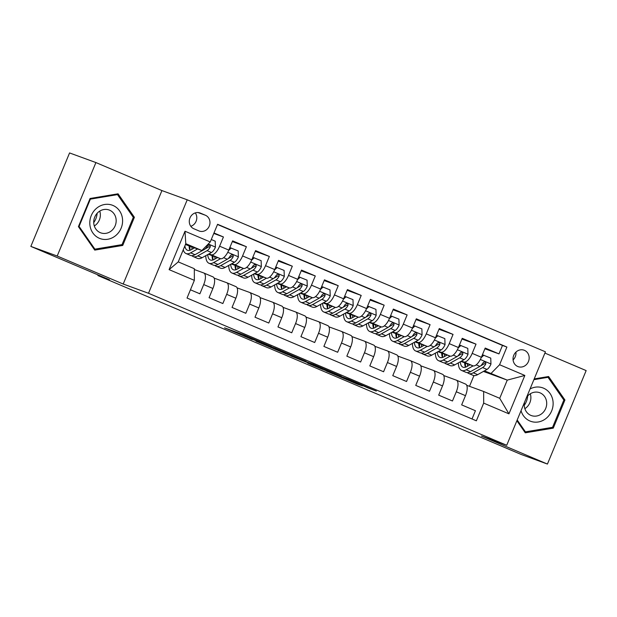 <?xml version="1.0" encoding="UTF-8"?>
<svg xmlns="http://www.w3.org/2000/svg" width="617" height="617" viewBox="0 0 617 617"><rect width="100%" height="100%" fill="white"/><g stroke="black" fill="none" stroke-linecap="round" stroke-linejoin="round"><path stroke-width="0.93" d="M271.511 346.615L243.422 334.715L224.573 327.843L252.268 339.589L243.692 335.795L261.893 343.106L254.034 339.527L271.511 346.615M524.442 350.333A8.754 7.982 110.1 0 0 524.095 350.201A8.754 7.982 110.1 0 0 513.676 355.492A8.754 7.982 110.1 0 0 517.748 366.506A8.754 7.982 110.1 0 0 518.095 366.637A8.754 7.982 110.1 0 0 528.522 361.346A8.754 7.982 110.1 0 0 524.442 350.333M367.547 387.761L376.293 391.07L348.25 379.139L326.115 370.933L357.444 384.206L362.534 385.926L332.671 373.501L352.407 380.99L367.547 387.761L367.701 387.391M57.196 256.024L123.215 284.036L161.932 190.576L95.913 162.564L57.196 256.024L30.85 246.407L109.494 279.779L97.902 275.544L430.851 416.837L442.443 421.064L521.087 454.436L547.433 464.061L586.15 370.593L544.904 353.094M123.215 284.036L148.512 293.268L506.719 445.281L481.422 436.042L547.433 464.061M305.97 361.253L274.866 348.057L256.016 341.186L287.345 354.459L305.986 361.215M313.197 364.261L341.24 376.2L322.39 369.328L307.721 363.166L312.834 364.763L290.823 355.97L313.197 364.261M30.85 246.407L69.567 152.939L95.913 162.564M484.9 348.759L498.976 353.896L485.201 348.05L481.376 357.274L472.19 353.371A10.936 4.481 113 0 1 463.791 361.94L461.501 361.099M461.94 339.018L476.016 344.155L462.233 338.309L458.416 347.525L449.23 343.63A10.936 4.481 113 0 1 440.831 352.191L438.54 351.358M438.98 329.27L453.048 334.406L439.273 328.56L435.455 337.784L426.27 333.882A10.936 4.481 113 0 1 417.871 342.45L415.573 341.61M416.02 319.529L430.088 324.665L416.313 318.819L412.495 328.036L403.31 324.141A10.936 4.481 113 0 1 394.903 332.71L392.613 331.869M393.052 309.788L407.127 314.925L393.353 309.078L389.528 318.295L380.35 314.4A10.936 4.481 113 0 1 371.943 322.961L369.652 322.128M370.092 300.039L384.167 305.176L370.385 299.33L366.567 308.554L357.382 304.651A10.936 4.481 113 0 1 348.983 313.22L346.692 312.379M347.132 290.298L361.2 295.435L347.425 289.589L343.607 298.805L334.422 294.911A10.936 4.481 113 0 1 326.023 303.471L323.724 302.638M324.172 280.55L338.239 285.686L324.465 279.84L320.647 289.065L311.462 285.162A10.936 4.481 113 0 1 303.063 293.731L300.764 292.89M301.204 270.809L315.279 275.946L301.505 270.099L297.679 279.316L288.501 275.421A10.936 4.481 113 0 1 280.095 283.982L277.804 283.149M278.244 261.06L292.319 266.197L278.537 260.351L274.719 269.575L265.534 265.68A10.936 4.481 113 0 1 257.135 274.241L254.844 273.408M255.284 251.32L269.351 256.456L255.577 250.61L251.759 259.826L242.574 255.932A10.936 4.481 113 0 1 234.175 264.5L231.884 263.66M232.324 241.579L246.391 246.715L232.617 240.869L228.799 250.086A10.936 4.481 113 0 1 220.392 258.654L208.33 254.243M190.445 289.797L199.893 293.8L203.71 284.584A10.936 4.481 113 0 0 203.764 272.976A10.936 4.481 113 0 0 203.679 272.938L194.332 269.529M203.849 273.015L212.865 276.84A10.936 4.481 113 0 1 212.95 276.871A10.936 4.481 113 0 1 212.896 288.478L209.07 297.702L222.853 303.549L226.67 294.324A10.936 4.481 113 0 0 226.724 282.717A10.936 4.481 113 0 0 226.64 282.686L214.122 278.113M226.817 282.756L235.825 286.581A10.936 4.481 -67 0 1 235.91 286.62A10.936 4.481 -67 0 1 235.856 298.227L232.038 307.443L245.813 313.289L249.63 304.073A10.936 4.481 113 0 0 249.692 292.466A10.936 4.481 113 0 0 249.6 292.427L237.082 287.861M249.777 292.504L258.785 296.33A10.936 4.481 -67 0 1 258.878 296.361A10.936 4.481 -67 0 1 258.816 307.968L254.998 317.192L268.773 323.038L272.591 313.814A10.936 4.481 113 0 0 272.652 302.207A10.936 4.481 113 0 0 272.56 302.176L260.042 297.602M272.737 302.245L281.745 306.071A10.936 4.481 -67 0 1 281.838 306.101A10.936 4.481 -67 0 1 281.776 317.716L277.958 326.933L291.741 332.779L295.558 323.563A10.936 4.481 113 0 0 295.612 311.955A10.936 4.481 113 0 0 295.528 311.917L283.01 307.343M295.697 311.994L304.713 315.811A10.936 4.481 -67 0 1 304.798 315.85A10.936 4.481 -67 0 1 304.744 327.457L300.919 336.674L314.701 342.52L318.519 333.303A10.936 4.481 113 0 0 318.573 321.696A10.936 4.481 113 0 0 318.488 321.658L305.97 317.092M318.657 321.735L327.673 325.56A10.936 4.481 -67 0 1 327.758 325.591A10.936 4.481 -67 0 1 327.704 337.198L323.886 346.422L337.661 352.268L341.479 343.044A10.936 4.481 113 0 0 341.54 331.437A10.936 4.481 113 0 0 341.448 331.406L328.93 326.833M341.625 331.476L350.633 335.301A10.936 4.481 -67 0 1 350.718 335.339A10.936 4.481 -67 0 1 350.664 346.947L346.847 356.163L360.621 362.009L364.439 352.793A10.936 4.481 113 0 0 364.5 341.186A10.936 4.481 113 0 0 364.408 341.147L351.891 336.581M364.585 341.224L373.594 345.05A10.936 4.481 -67 0 1 373.686 345.08A10.936 4.481 -67 0 1 373.624 356.688L369.807 365.912L383.589 371.758L387.407 362.534A10.936 4.481 113 0 0 387.461 350.926A10.936 4.481 113 0 0 387.376 350.896L374.851 346.322M387.545 350.965L396.561 354.79A10.936 4.481 -67 0 1 396.646 354.829A10.936 4.481 -67 0 1 396.592 366.436L392.767 375.653L406.549 381.499L410.367 372.282A10.936 4.481 113 0 0 410.421 360.675A10.936 4.481 113 0 0 410.336 360.637L397.818 356.071M410.506 360.714L419.521 364.531A10.936 4.481 -67 0 1 419.606 364.57A10.936 4.481 -67 0 1 419.552 376.177L415.735 385.401L429.509 391.247L433.327 382.023A10.936 4.481 113 0 0 433.389 370.416A10.936 4.481 113 0 0 433.296 370.385L420.779 365.812M433.473 370.455L442.482 374.28A10.936 4.481 -67 0 1 442.566 374.311A10.936 4.481 -67 0 1 442.512 385.918L438.695 395.142L452.469 400.988L456.287 391.772A10.936 4.481 113 0 0 456.349 380.157A10.936 4.481 113 0 0 456.256 380.126L443.739 375.552M442.582 354.197L441.718 353.88M442.559 354.482L441.733 354.127M481.376 357.274A10.936 4.481 -67 0 1 472.977 365.835L460.914 361.431M419.622 344.448L418.758 344.139M419.599 344.733L418.773 344.386M458.416 347.525A10.936 4.481 -67 0 1 450.017 356.094L437.947 351.69M396.654 334.707L395.79 334.391M396.638 334.992L395.813 334.638M435.455 337.784A10.936 4.481 -67 0 1 427.057 346.345L414.986 341.941M373.694 324.966L372.83 324.65M373.678 325.244L372.845 324.897M412.495 328.036A10.936 4.481 -67 0 1 404.089 336.604L392.026 332.201M350.734 315.218L349.87 314.901M350.711 315.503L349.885 315.148M389.528 318.295A10.936 4.481 -67 0 1 381.129 326.856L369.066 322.452M327.774 305.477L326.91 305.16M327.75 305.762L326.925 305.407M366.567 308.554A10.936 4.481 -67 0 1 358.168 317.115L346.098 312.711M304.806 295.728L303.942 295.412M304.79 296.013L303.965 295.666M343.607 298.805A10.936 4.481 -67 0 1 335.208 307.374L323.138 302.97M281.846 285.987L280.982 285.671M281.83 286.273L280.997 285.918M320.647 289.065A10.936 4.481 -67 0 1 312.241 297.625L300.178 293.222M258.885 276.239L258.022 275.93M258.862 276.524L258.037 276.177M297.679 279.316A10.936 4.481 -67 0 1 289.28 287.884L277.218 283.481M235.925 266.498L235.062 266.182M235.902 266.783L235.077 266.428M274.719 269.575A10.936 4.481 -67 0 1 266.32 278.136L254.25 273.732M212.958 256.757L212.101 256.441M212.942 257.034L212.117 256.687M251.759 259.826A10.936 4.481 -67 0 1 243.36 268.395L231.29 263.991M193.861 228.76L198.913 230.905A8.476 7.728 110.1 0 0 199.245 231.036A8.476 7.728 110.1 0 0 209.348 225.907A8.476 7.728 110.1 0 0 205.399 215.24L200.348 213.096A8.476 7.728 110.1 0 0 200.008 212.965A8.476 7.728 110.1 0 0 189.913 218.094A8.476 7.728 110.1 0 0 193.861 228.76M148.512 293.268L187.221 199.808L545.428 351.813L506.719 445.281M498.976 353.896L502.477 345.435L506.904 347.055L217.585 224.28L210.258 241.957L201.859 250.525L185.447 244.533M506.904 347.055L499.585 364.732L524.843 375.452L508.94 413.845L483.682 403.125L476.355 420.809L187.036 298.034L194.355 280.349L169.097 269.637L185.007 231.236L210.258 241.957M213.79 233.45L223.431 236.967L219.613 246.191A10.936 4.481 113 0 1 211.215 254.752L208.916 253.919M189.997 247.008L189.134 246.692M189.982 247.294L189.157 246.947M472.02 418.974L475.429 410.729L461.655 404.883L465.473 395.667A10.936 4.481 -67 0 0 465.534 384.059A10.936 4.481 -67 0 0 465.442 384.021L456.433 380.195M246.391 246.715L242.574 255.932M269.351 256.456L265.534 265.68M292.319 266.197L288.501 275.421M315.279 275.946L311.462 285.162M338.239 285.686L334.422 294.911M361.2 295.435L357.382 304.651M384.167 305.176L380.35 314.4M407.127 314.925L403.31 324.141M430.088 324.665L426.27 333.882M453.048 334.406L449.23 343.63M476.016 344.155L472.19 353.371M502.477 345.435L217.493 224.495M223.431 236.967L213.991 232.964M483.435 371.426L507.251 380.118L484.461 370.848M465.542 363.937L464.678 363.621M465.526 364.223L464.694 363.876M201.859 250.525L185.786 243.7L178.251 261.886L194.324 268.711L194.355 280.349M161.932 190.576L187.221 199.808M98.142 274.958L97.902 275.544M466.699 385.301L483.651 391.487L499.724 398.304L507.251 380.118L524.843 375.452M469.498 386.319L473.949 375.576M189.111 246.16L190.036 246.553M189.118 246.399L190.021 246.731M212.086 256.14L212.981 256.471M212.071 255.901L212.996 256.294M235.046 265.888L235.949 266.212M235.038 265.649L235.964 266.043M258.006 275.629L258.909 275.961M257.999 275.39L258.924 275.784M280.966 285.378L281.869 285.702M280.959 285.139L281.884 285.532M303.934 295.119L304.829 295.45M303.919 294.88L304.844 295.273M326.894 304.86L327.797 305.191M326.887 304.628L327.804 305.014M349.854 314.608L350.757 314.932M349.847 314.369L350.772 314.763M372.815 324.349L373.717 324.681M372.807 324.11L373.732 324.503M395.775 334.098L396.677 334.422M395.767 333.859L396.692 334.252M418.742 343.839L419.637 344.17M418.735 343.6L419.653 343.993M441.703 353.587L442.605 353.911M441.695 353.348L442.62 353.734M483.682 403.125L483.651 391.487M491.178 373.3L499.585 364.732M464.663 363.328L465.565 363.66M464.655 363.089L465.58 363.482M185.786 243.7L185.007 231.236M178.251 261.886L169.097 269.637M508.94 413.845L499.724 398.304M190.8 226.292A8.476 7.728 110.1 0 0 195.28 212.896M513.074 359.935A8.754 7.982 110.1 0 0 515.943 352.091M94.748 250.109L122.737 245.435L134.39 217.292L118.063 193.815L90.074 198.481L78.421 226.632L94.748 250.109M516.884 420.732L525.283 432.81L553.272 428.136L564.933 399.993L548.606 376.517L534.206 378.915M132.879 216.737L134.39 217.292M120.994 244.802L122.737 245.435M563.421 399.438L564.933 399.993M551.529 427.504L553.272 428.136M279.185 349.916L260.382 342.967L286.357 353.155L279.216 349.839M321.897 368.202L305.292 361.439L321.897 368.202M194.532 247.849L191.247 249.692A17.369 7.119 113 0 1 187.391 250.247A17.369 7.119 113 0 1 184.876 245.898M197.587 248.96L190.645 252.847A20.916 8.576 113 0 1 186.002 253.518A20.916 8.576 113 0 1 183.272 249.769M211.276 239.512L215.21 241.178L215.418 247.209A7.25 2.969 113 0 1 211.454 252.5L202.121 257.721A20.916 8.576 113 0 1 197.486 258.392L193.121 256.541A20.916 8.576 -67 0 0 197.764 255.87L207.088 250.649A7.25 2.969 -67 0 0 210.135 247.201L210.32 246.16L209.441 245.119L208.345 245.165L207.381 246.029A7.25 2.969 113 0 1 204.335 249.476L195.003 254.705A20.916 8.576 113 0 1 190.368 255.369L186.002 253.518M190.067 246.222A20.916 8.576 -67 0 0 189.982 250.255M191.864 255.662A20.916 8.576 -67 0 0 193.121 256.541M189.111 245.867A17.369 7.119 -67 0 0 189.959 250.263M192.049 249.245A17.369 7.119 113 0 1 191.864 246.869M210.135 247.201L208.623 246.646A3.694 1.512 113 0 1 207.69 247.486L205.083 248.944M112.996 205.461A17.777 16.212 110.1 0 0 91.27 215.549A17.777 16.212 110.1 0 0 99.391 238.301A17.777 16.212 110.1 0 0 121.117 228.213A17.777 16.212 110.1 0 0 112.996 205.461M109.602 210.189A12.17 11.098 110.1 0 0 109.124 209.996A12.17 11.098 110.1 0 0 94.625 217.354A12.17 11.098 110.1 0 0 100.293 232.671A12.17 11.098 110.1 0 0 100.779 232.856A12.17 11.098 110.1 0 0 115.271 225.498A12.17 11.098 110.1 0 0 109.602 210.189M122.019 244.625L94.902 249.152L79.076 226.408L90.375 199.137L117.492 194.61L133.311 217.354L122.019 244.625M93.807 248.759L94.902 249.152M78.583 226.223L79.076 226.408M89.881 198.952L90.375 199.137M116.173 194.131L117.492 194.61M97.139 213.281A17.091 15.587 -69.9 0 1 93.73 222.629M99.753 211.099A12.17 11.098 -69.9 0 1 94.316 225.976M521.041 410.698A17.777 16.212 110.1 0 0 546.261 418.28A17.777 16.212 110.1 0 0 550.966 394.949A17.777 16.212 110.1 0 0 530.042 388.972M524.496 402.353A12.17 11.098 110.1 0 0 531.314 415.557A12.17 11.098 110.1 0 0 542.004 413.506A12.17 11.098 110.1 0 0 546.631 401.983A12.17 11.098 110.1 0 0 539.659 392.697A12.17 11.098 110.1 0 0 528.962 394.749A12.17 11.098 110.1 0 0 526.532 397.441M530.288 393.8A12.17 11.098 -69.9 0 1 526.178 407.729A12.17 11.098 -69.9 0 1 524.851 408.678M533.89 379.671L548.027 377.311L563.853 400.055L552.554 427.326L525.437 431.854L517.185 420M524.342 431.46L525.437 431.854M546.708 376.833L548.027 377.311M527.674 395.983A17.091 15.587 -69.9 0 1 524.265 405.33M217.493 257.59L214.207 259.433A17.369 7.119 113 0 1 210.351 259.988A17.369 7.119 113 0 1 207.736 254.582M220.554 258.7L213.605 262.595A20.916 8.576 113 0 1 208.962 263.266A20.916 8.576 113 0 1 205.777 255.677M229.84 247.571L238.17 250.926L238.378 256.95A7.25 2.969 113 0 1 234.414 262.24L225.089 267.469A20.916 8.576 113 0 1 220.446 268.14L216.081 266.282A20.916 8.576 -67 0 0 220.724 265.618L230.048 260.389A7.25 2.969 -67 0 0 233.095 256.942L233.28 255.908L232.408 254.867L231.306 254.906L230.342 255.777A7.25 2.969 113 0 1 227.295 259.225L217.971 264.446A20.916 8.576 113 0 1 213.328 265.117L208.962 263.266M231.282 248.003L228.637 250.456M213.027 255.962A20.916 8.576 -67 0 0 212.942 259.996M214.832 265.403A20.916 8.576 -67 0 0 216.081 266.282M212.071 255.608A17.369 7.119 -67 0 0 212.919 260.004M215.009 258.986A17.369 7.119 113 0 1 214.824 256.618M233.095 256.942L231.583 256.394A3.694 1.512 113 0 1 230.65 257.235L228.043 258.693M240.46 267.338L237.167 269.182A17.369 7.119 113 0 1 233.311 269.737A17.369 7.119 113 0 1 230.696 264.323M243.514 268.449L236.566 272.336A20.916 8.576 113 0 1 231.923 273.007A20.916 8.576 113 0 1 228.737 265.418M252.8 257.312L261.138 260.667L261.338 266.691A7.25 2.969 113 0 1 257.374 271.989L248.049 277.21A20.916 8.576 113 0 1 243.407 277.881L239.041 276.03A20.916 8.576 -67 0 0 243.684 275.359L253.009 270.138A7.25 2.969 -67 0 0 256.063 266.691L256.248 265.649L255.369 264.608L254.266 264.654L253.302 265.518A7.25 2.969 113 0 1 250.255 268.966L240.931 274.187A20.916 8.576 113 0 1 236.288 274.858L231.923 273.007M254.243 257.744L251.605 260.197M235.995 265.703A20.916 8.576 -67 0 0 235.902 269.745A17.369 7.119 -67 0 1 235.031 265.356M237.792 275.151A20.916 8.576 -67 0 0 239.041 276.03M237.969 268.727A17.369 7.119 113 0 1 237.784 266.359M256.063 266.691L254.543 266.135A3.694 1.512 113 0 1 253.61 266.976L251.003 268.434M263.42 277.079L260.127 278.923A17.369 7.119 113 0 1 256.279 279.478A17.369 7.119 113 0 1 253.656 274.071M266.482 278.19L259.526 282.085A20.916 8.576 113 0 1 254.89 282.756A20.916 8.576 113 0 1 251.697 275.167M275.76 267.053L284.098 270.408L284.298 276.439A7.25 2.969 113 0 1 280.334 281.73L271.01 286.951A20.916 8.576 113 0 1 266.367 287.622L262.009 285.771A20.916 8.576 -67 0 0 266.644 285.1L275.976 279.879A7.25 2.969 -67 0 0 279.023 276.431L279.208 275.398L278.329 274.349L277.226 274.395L276.269 275.267A7.25 2.969 113 0 1 273.215 278.707L263.891 283.936A20.916 8.576 113 0 1 259.248 284.607L254.89 282.756M277.21 267.485L274.565 269.945M258.955 275.452A20.916 8.576 -67 0 0 258.87 279.486M260.752 284.892A20.916 8.576 -67 0 0 262.009 285.771M257.991 275.097A17.369 7.119 -67 0 0 258.847 279.493M260.929 278.475A17.369 7.119 113 0 1 260.744 276.108M279.023 276.431L277.503 275.876A3.694 1.512 113 0 1 276.57 276.717L273.971 278.182M286.381 286.828L283.095 288.671A17.369 7.119 113 0 1 279.239 289.226A17.369 7.119 113 0 1 276.624 283.812M289.442 287.931L282.493 291.826A20.916 8.576 113 0 1 277.851 292.497A20.916 8.576 113 0 1 274.658 284.907M298.728 276.802L307.058 280.157L307.258 286.18A7.25 2.969 113 0 1 303.302 291.471L293.97 296.7A20.916 8.576 113 0 1 289.327 297.371L284.969 295.52A20.916 8.576 -67 0 0 289.612 294.849L298.937 289.62A7.25 2.969 -67 0 0 301.983 286.18L302.168 285.139L301.289 284.098L300.194 284.136L299.23 285.008A7.25 2.969 113 0 1 296.183 288.455L286.851 293.677A20.916 8.576 113 0 1 282.216 294.348L277.851 292.497M300.171 277.234L297.525 279.686M281.915 285.193A20.916 8.576 -67 0 0 281.83 289.234A17.369 7.119 -67 0 1 280.951 284.846M283.712 294.641A20.916 8.576 -67 0 0 284.969 295.52M283.897 288.216A17.369 7.119 113 0 1 283.712 285.848M301.983 286.18L300.471 285.625A3.694 1.512 113 0 1 299.538 286.465L296.931 287.923M309.341 296.569L306.055 298.412A17.369 7.119 113 0 1 302.199 298.967A17.369 7.119 113 0 1 299.584 293.553M312.403 297.679L305.454 301.574A20.916 8.576 113 0 1 300.811 302.237A20.916 8.576 113 0 1 297.625 294.656M321.688 286.543L330.018 289.897L330.226 295.929A7.25 2.969 113 0 1 326.262 301.219L316.937 306.441A20.916 8.576 113 0 1 312.295 307.112L307.929 305.261A20.916 8.576 -67 0 0 312.572 304.59L321.897 299.368A7.25 2.969 -67 0 0 324.943 295.921L325.128 294.88L324.257 293.839L323.154 293.885L322.19 294.749A7.25 2.969 113 0 1 319.143 298.196L309.819 303.425A20.916 8.576 113 0 1 305.176 304.096L300.811 302.237M323.131 286.974L320.485 289.435M304.875 294.941A20.916 8.576 -67 0 0 304.79 298.975M306.68 304.382A20.916 8.576 -67 0 0 307.929 305.261M303.919 294.587A17.369 7.119 -67 0 0 304.767 298.983M306.857 297.965A17.369 7.119 113 0 1 306.672 295.597M324.943 295.921L323.431 295.366A3.694 1.512 113 0 1 322.498 296.206L319.891 297.664M332.308 306.31L329.015 308.153A17.369 7.119 113 0 1 325.159 308.716A17.369 7.119 113 0 1 322.544 303.302M335.363 307.42L328.414 311.315A20.916 8.576 113 0 1 323.771 311.986A20.916 8.576 113 0 1 320.585 304.397M344.648 296.291L352.986 299.646L353.186 305.67A7.25 2.969 113 0 1 349.222 310.96L339.898 316.189A20.916 8.576 113 0 1 335.255 316.86L330.889 315.009A20.916 8.576 -67 0 0 335.532 314.338L344.857 309.109A7.25 2.969 -67 0 0 347.911 305.662L348.096 304.628L347.217 303.587L346.114 303.626L345.15 304.497A7.25 2.969 113 0 1 342.103 307.945L332.779 313.166A20.916 8.576 113 0 1 328.136 313.837L323.771 311.986M346.091 296.723L343.453 299.176M327.843 304.682A20.916 8.576 -67 0 0 327.75 308.716A17.369 7.119 -67 0 1 326.879 304.335M329.64 314.122A20.916 8.576 -67 0 0 330.889 315.009M329.817 307.706A17.369 7.119 113 0 1 329.632 305.338M347.911 305.662L346.392 305.114A3.694 1.512 113 0 1 345.458 305.955L342.851 307.413M355.269 316.058L351.975 317.902A17.369 7.119 113 0 1 348.127 318.457A17.369 7.119 113 0 1 345.505 313.043M358.33 317.169L351.374 321.056A20.916 8.576 113 0 1 346.739 321.727A20.916 8.576 113 0 1 343.546 314.146M367.609 306.032L375.946 309.387L376.146 315.41A7.25 2.969 113 0 1 372.182 320.709L362.858 325.93A20.916 8.576 113 0 1 358.215 326.601L353.857 324.75A20.916 8.576 -67 0 0 358.492 324.079L367.825 318.858A7.25 2.969 -67 0 0 370.871 315.41L371.056 314.369L370.177 313.328L369.074 313.374L368.118 314.238A7.25 2.969 113 0 1 365.063 317.686L355.739 322.907A20.916 8.576 113 0 1 351.096 323.578L346.739 321.727M369.059 306.464L366.413 308.916M350.803 314.423A20.916 8.576 -67 0 0 350.718 318.465M352.6 323.871A20.916 8.576 -67 0 0 353.857 324.75M349.839 314.076A17.369 7.119 -67 0 0 350.695 318.472M352.777 317.454A17.369 7.119 113 0 1 352.592 315.079M370.871 315.41L369.352 314.855A3.694 1.512 113 0 1 368.418 315.696L365.819 317.153M378.229 325.799L374.935 327.642A17.369 7.119 113 0 1 371.087 328.198A17.369 7.119 113 0 1 368.465 322.791M381.291 326.91L374.342 330.805A20.916 8.576 113 0 1 369.699 331.476A20.916 8.576 113 0 1 366.506 323.886M390.576 315.781L398.906 319.128L399.106 325.159A7.25 2.969 113 0 1 395.15 330.45L385.818 335.671A20.916 8.576 113 0 1 381.175 336.342L376.817 334.491A20.916 8.576 -67 0 0 381.46 333.82L390.785 328.599A7.25 2.969 -67 0 0 393.831 325.151L394.016 324.118L393.137 323.069L392.042 323.115L391.078 323.987A7.25 2.969 113 0 1 388.031 327.426L378.699 332.656A20.916 8.576 113 0 1 374.056 333.327L369.699 331.476M392.019 316.205L389.373 318.665M373.763 324.172A20.916 8.576 -67 0 0 373.678 328.205A17.369 7.119 -67 0 1 372.799 323.817M375.56 333.612A20.916 8.576 -67 0 0 376.817 334.491M375.738 327.195A17.369 7.119 113 0 1 375.56 324.827M393.831 325.151L392.319 324.596A3.694 1.512 113 0 1 391.386 325.444L388.779 326.902M401.189 335.548L397.903 337.391A17.369 7.119 113 0 1 394.047 337.946A17.369 7.119 113 0 1 391.433 332.532M404.251 336.651L397.302 340.545A20.916 8.576 113 0 1 392.659 341.216A20.916 8.576 113 0 1 389.474 333.627M413.537 325.521L421.866 328.876L422.074 334.9A7.25 2.969 113 0 1 418.11 340.198L408.786 345.42A20.916 8.576 113 0 1 404.143 346.091L399.777 344.24A20.916 8.576 -67 0 0 404.42 343.569L413.745 338.34A7.25 2.969 -67 0 0 416.791 334.9L416.976 333.859L416.105 332.818L415.002 332.856L414.038 333.728A7.25 2.969 113 0 1 410.991 337.175L401.667 342.396A20.916 8.576 113 0 1 397.024 343.067L392.659 341.216M414.979 325.953L412.333 328.406M396.723 333.913A20.916 8.576 -67 0 0 396.638 337.954M398.528 343.361A20.916 8.576 -67 0 0 399.777 344.24M395.767 333.566A17.369 7.119 -67 0 0 396.615 337.962M398.705 336.936A17.369 7.119 113 0 1 398.52 334.568M416.791 334.9L415.28 334.345A3.694 1.512 113 0 1 414.346 335.185L411.74 336.643M424.157 345.289L420.863 347.132A17.369 7.119 113 0 1 417.007 347.687A17.369 7.119 113 0 1 414.393 342.273M427.211 346.399L420.262 350.294A20.916 8.576 113 0 1 415.619 350.965A20.916 8.576 113 0 1 412.434 343.376M436.497 335.262L444.834 338.617L445.034 344.648A7.25 2.969 113 0 1 441.07 349.939L431.746 355.161A20.916 8.576 113 0 1 427.103 355.832L422.738 353.981A20.916 8.576 -67 0 0 427.38 353.31L436.705 348.088A7.25 2.969 -67 0 0 439.759 344.641L439.944 343.6L439.065 342.558L437.962 342.605L436.998 343.468A7.25 2.969 113 0 1 433.952 346.916L424.627 352.145A20.916 8.576 113 0 1 419.984 352.816L415.619 350.965M437.939 335.694L435.301 338.155M419.691 343.661A20.916 8.576 -67 0 0 419.599 347.695M421.488 353.101A20.916 8.576 -67 0 0 422.738 353.981M418.727 343.307A17.369 7.119 -67 0 0 419.575 347.703M421.666 346.685A17.369 7.119 113 0 1 421.48 344.317M439.759 344.641L438.24 344.085A3.694 1.512 113 0 1 437.306 344.926L434.7 346.392M447.117 355.03L443.824 356.873A17.369 7.119 113 0 1 439.975 357.436A17.369 7.119 113 0 1 437.353 352.022M450.179 356.14L443.222 360.035A20.916 8.576 113 0 1 438.587 360.706A20.916 8.576 113 0 1 435.394 353.117M459.457 345.011L467.794 348.366L467.994 354.389A7.25 2.969 113 0 1 464.03 359.68L454.706 364.909A20.916 8.576 113 0 1 450.063 365.58L445.698 363.729A20.916 8.576 -67 0 0 450.341 363.058L459.673 357.829A7.25 2.969 -67 0 0 462.719 354.389L462.904 353.348L462.025 352.307L460.922 352.346L459.966 353.217A7.25 2.969 113 0 1 456.912 356.665L447.587 361.886A20.916 8.576 113 0 1 442.944 362.557L438.587 360.706M460.907 345.443L458.261 347.895M442.651 353.402A20.916 8.576 -67 0 0 442.566 357.436M444.448 362.842A20.916 8.576 -67 0 0 445.698 363.729M441.687 353.055A17.369 7.119 -67 0 0 442.543 357.444M444.626 356.425A17.369 7.119 113 0 1 444.441 354.058M462.719 354.389L461.2 353.834A3.694 1.512 113 0 1 460.267 354.675L457.667 356.132M470.077 364.778L466.784 366.621A17.369 7.119 113 0 1 462.935 367.177A17.369 7.119 113 0 1 460.313 361.763M473.139 365.889L466.19 369.776A20.916 8.576 113 0 1 461.547 370.447A20.916 8.576 113 0 1 458.354 362.865M482.425 354.752L490.754 358.107L490.955 364.13A7.25 2.969 113 0 1 486.99 369.429L477.666 374.65A20.916 8.576 113 0 1 473.023 375.321L468.665 373.47A20.916 8.576 -67 0 0 473.308 372.799L482.633 367.578A7.25 2.969 -67 0 0 485.679 364.13L485.864 363.089L484.985 362.048L483.89 362.094L482.926 362.958A7.25 2.969 113 0 1 479.879 366.405L470.547 371.627A20.916 8.576 113 0 1 465.904 372.298L461.547 370.447M483.867 355.184L481.221 357.644M465.611 363.151A20.916 8.576 -67 0 0 465.526 367.184M467.408 372.591A20.916 8.576 -67 0 0 468.665 373.47M464.647 362.796A17.369 7.119 -67 0 0 465.503 367.192M467.586 366.174A17.369 7.119 113 0 1 467.408 363.799M485.679 364.13L484.16 363.575A3.694 1.512 113 0 1 483.234 364.416L480.628 365.873M472.977 365.835L463.791 361.94M450.017 356.094L440.831 352.191M427.057 346.345L417.871 342.45M404.089 336.604L394.903 332.71M381.129 326.856L371.943 322.961M358.168 317.115L348.983 313.22M335.208 307.374L326.023 303.471M312.241 297.625L303.063 293.731M289.28 287.884L280.095 283.982M266.32 278.136L257.135 274.241M243.36 268.395L234.175 264.5M220.392 258.654L211.215 254.752M212.896 288.478L203.71 284.584M465.473 395.667L456.287 391.772M442.512 385.918L433.327 382.023M419.552 376.177L410.367 372.282M396.592 366.436L387.407 362.534M373.624 356.688L364.439 352.793M350.664 346.947L341.479 343.044M327.704 337.198L318.519 333.303M304.744 327.457L295.558 323.563M281.776 317.716L272.591 313.814M258.816 307.968L249.63 304.073M235.856 298.227L226.67 294.324M228.799 250.086L219.613 246.191M199.669 212.85L200.348 213.096M198.026 212.549L205.399 215.24M246.268 335.864L245.967 336.589M244.741 335.232L244.417 336.018M287.753 353.464L287.345 354.459M284.352 352.423L284.059 353.125M322.807 368.341L322.39 369.328M319.398 367.292L319.105 367.994M354.328 382.447L354.15 382.872M215.41 247.055L208.245 244.016M195.003 254.705L190.645 252.847M202.121 257.721L197.764 255.87M204.335 249.476L203.309 249.044M211.454 252.5L207.088 250.649M238.37 256.795L227.758 252.299M217.971 264.446L213.605 262.595M225.089 267.469L220.724 265.618M227.295 259.225L223.624 257.667M234.414 262.24L230.048 260.389M261.33 266.544L250.726 262.04M240.931 274.187L236.566 272.336M248.049 277.21L243.684 275.359M250.255 268.966L246.584 267.408M257.374 271.989L253.009 270.138M284.298 276.285L273.686 271.781M263.891 283.936L259.526 282.085M271.01 286.951L266.644 285.1M273.215 278.707L269.552 277.149M280.334 281.73L275.976 279.879M307.258 286.033L296.646 281.529M286.851 293.677L282.493 291.826M293.97 296.7L289.612 294.849M296.183 288.455L292.512 286.897M303.302 291.471L298.937 289.62M330.218 295.774L319.606 291.27M309.819 303.425L305.454 301.574M316.937 306.441L312.572 304.59M319.143 298.196L315.472 296.638M326.262 301.219L321.897 299.368M353.179 305.515L342.566 301.019M332.779 313.166L328.414 311.315M339.898 316.189L335.532 314.338M342.103 307.945L338.432 306.387M349.222 310.96L344.857 309.109M376.146 315.264L365.534 310.76M355.739 322.907L351.374 321.056M362.858 325.93L358.492 324.079M365.063 317.686L361.4 316.128M372.182 320.709L367.825 318.858M399.106 325.005L388.494 320.501M378.699 332.656L374.342 330.805M385.818 335.671L381.46 333.82M388.031 327.426L384.36 325.876M395.15 330.45L390.785 328.599M422.067 334.753L411.454 330.249M401.667 342.396L397.302 340.545M408.786 345.42L404.42 343.569M410.991 337.175L407.32 335.617M418.11 340.198L413.745 338.34M445.027 344.494L434.414 339.99M424.627 352.145L420.262 350.294M431.746 355.161L427.38 353.31M433.952 346.916L430.28 345.358M441.07 349.939L436.705 348.088M467.994 354.243L457.382 349.739M447.587 361.886L443.222 360.035M454.706 364.909L450.341 363.058M456.912 356.665L453.248 355.107M464.03 359.68L459.673 357.829M490.955 363.984L480.342 359.48M470.547 371.627L466.19 369.776M477.666 374.65L473.308 372.799M479.879 366.405L476.208 364.848M486.99 369.429L482.633 367.578M212.95 276.871L203.764 272.976M235.91 286.62L226.724 282.717M258.878 296.361L249.692 292.466M281.838 306.101L272.652 302.207M304.798 315.85L295.612 311.955M327.758 325.591L318.573 321.696M350.718 335.339L341.54 331.437M373.686 345.08L364.5 341.186M396.646 354.829L387.461 350.926M419.606 364.57L410.421 360.675M442.566 374.311L433.389 370.416M465.534 384.059L456.349 380.157M253.471 338.918L253.317 339.304M244.039 334.954L243.692 335.795"/></g></svg>
